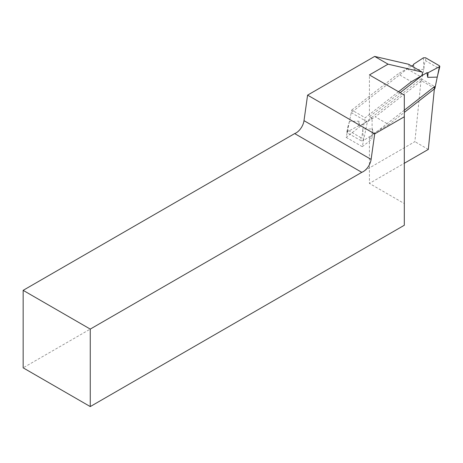 <?xml version="1.0" encoding="UTF-8"?>
<svg xmlns="http://www.w3.org/2000/svg" width="463" height="463" viewBox="0 0 463 463"><rect width="100%" height="100%" fill="white"/><g stroke="black" fill="none" stroke-linecap="round" stroke-linejoin="round"><path stroke-width="0.35" stroke-dasharray="2.31 1.74" d="M408.609 64.27A3.038 1.754 -60 0 1 407.214 68.929L351.238 112.642L346.179 137.366L421.191 78.791L414.889 141.666L23.15 367.836M400.148 92.681L369.416 116.682L369.416 74.937M404.309 110.2L369.416 137.453L369.416 183.417L404.309 163.271M421.191 78.791L434.612 86.535M428.31 149.416L414.889 141.666M404.309 225.261L404.309 203.564L369.416 183.417M369.416 137.453L372.096 139.004L372.096 118.233L369.416 116.682M404.309 95.083L404.309 203.564M346.179 137.366L362.286 146.667L367.344 121.943L372.096 118.233M362.286 146.667L372.096 139.004M351.238 112.642L367.344 121.943M434.902 88.514L421.48 80.765L375.296 116.832L388.717 124.582L404.309 112.405M421.48 80.765L423.848 68.952C424.351 63.709 424.976 61 425.711 60.827L425.584 57.777M439.404 65.758L438.86 68.42L425.711 60.827M438.86 68.42L438.785 71.667M398.521 91.743L365.197 117.77L351.776 110.02L349.443 121.416L358.964 121.19L359.739 125.814L375.296 116.832M351.776 110.02L397.96 73.958L411.381 81.702M411.671 66.041L397.96 73.958M413.517 64.97L414.292 69.6L413.528 64.293M423.813 69.375L414.292 69.6M373.161 133.564L373.149 134.241L363.299 140.723L361.094 140.758L360.966 137.708C361.701 137.54 362.321 134.831 362.83 129.588L362.865 129.165L372.385 128.94L373.161 133.564L388.717 124.582M362.865 129.165L365.197 117.77M361.094 140.758L347.273 132.783L346.839 132.059L358.565 125.82L359.739 125.814M360.966 137.708L347.817 130.12L347.273 132.783M349.443 121.416L347.892 126.868L347.817 130.12M358.964 121.19L358.565 125.82M373.149 134.241L372.385 128.94M407.214 68.929L420.635 76.679M423.379 57.817L423.848 68.952M362.83 129.588L363.299 140.723M347.337 131.509L349.316 121.786M346.839 132.059L347.892 126.868"/><path stroke-width="0.69" d="M404.309 116.78L374.694 133.882L307.588 95.135L304.006 120.658A11.39 6.575 -60 0 1 294.676 133.587L23.15 290.347L23.15 367.836L90.256 406.578L404.309 225.261L404.309 95.083L369.416 74.937L388.069 64.172L374.648 56.422L408.609 64.27L422.03 72.02L388.069 64.172M307.588 95.135L374.648 56.422M400.148 92.681L420.635 76.679A3.038 1.754 120 0 0 422.03 72.02M404.309 163.271L428.31 149.416L434.612 86.535L404.309 110.2M374.694 133.882L371.112 159.399A11.39 6.575 -60 0 1 361.782 172.329L90.256 329.095L90.256 406.578M361.782 172.329L294.676 133.587M90.256 329.095L23.15 290.347M404.309 112.405L434.902 88.514L437.234 77.118L427.714 77.344L426.938 72.72L411.381 81.702L398.521 91.743M426.938 72.72L428.113 72.714L439.838 66.475L437.234 77.118M439.838 66.475L439.404 65.758L425.584 57.777L423.379 57.817L413.528 64.293L413.517 64.97L411.671 66.041M428.113 72.714L427.714 77.344M371.112 159.399L304.006 120.658M437.356 76.754L439.335 67.025"/></g></svg>
